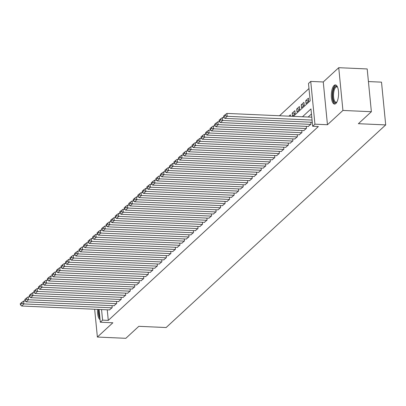<?xml version="1.0" encoding="UTF-8"?>
<svg xmlns="http://www.w3.org/2000/svg" width="406" height="406" viewBox="0 0 406 406"><rect width="100%" height="100%" fill="white"/><g stroke="black" fill="none" stroke-linecap="round" stroke-linejoin="round"><path stroke-width="0.61" d="M334.072 85.473A9.592 3.613 -87.5 0 0 331.332 96.06A9.592 3.613 -87.5 0 0 334.534 104.073A9.592 3.613 -87.5 0 0 335.843 103.505A9.592 3.613 -87.5 0 0 338.584 92.918A9.592 3.613 -87.5 0 0 335.381 84.91A9.592 3.613 -87.5 0 0 334.072 85.473M97.587 309.382A9.592 3.613 -87.5 0 0 100.084 319.644M293.35 116.37L310.184 100.835L308.484 83.499L310.742 81.413L314.934 124.175L312.676 126.261L310.976 108.925L302.47 116.776M323.262 81.971L327.454 124.728L342.928 110.452L371.378 111.711L367.186 68.949L338.736 67.69L323.262 81.971L310.742 81.413M368.42 81.565L381.508 82.149L385.7 124.911L166.13 327.535L138.816 326.322L125.83 338.31L97.379 337.051L112.853 322.77L100.333 322.217L99.084 309.448M308.976 88.544L279.495 115.756M342.928 110.452L338.736 67.69M94.654 309.25L97.379 337.051M308.261 126.459L310.991 124.18L310.798 122.206M303.744 130.63L306.474 128.347L306.281 126.373M299.227 134.797L301.957 132.518L301.765 130.544M294.705 138.969L297.441 136.685L297.248 134.711M290.188 143.14L292.924 140.857L292.726 138.882M285.672 147.307L288.402 145.023L288.209 143.049M281.155 151.479L283.885 149.195L283.692 147.221M276.633 155.645L279.369 153.361L279.176 151.387M272.116 159.817L274.852 157.533L274.654 155.559M267.6 163.983L270.33 161.7L270.137 159.725M263.083 168.155L265.813 165.871L265.62 163.897M258.566 172.322L261.297 170.043L261.104 168.064M254.044 176.493L256.78 174.21L256.587 172.235M249.528 180.66L252.263 178.381L252.065 176.402M245.011 184.831L247.741 182.548L247.548 180.574M240.494 188.998L243.224 186.719L243.032 184.745M235.972 193.17L238.708 190.886L238.515 188.912M231.456 197.336L234.191 195.058L233.993 193.083M226.939 201.508L229.669 199.224L229.476 197.25M222.422 205.675L225.152 203.396L224.96 201.422M217.905 209.846L220.636 207.562L220.443 205.588M213.383 214.013L216.119 211.734L215.926 209.76M208.867 218.184L211.597 215.901L211.404 213.926M204.35 222.356L207.08 220.072L206.887 218.098M199.833 226.523L202.564 224.239L202.371 222.265M195.311 230.694L198.047 228.411L197.854 226.436M190.795 234.861L193.53 232.577L193.332 230.603M186.278 239.032L189.008 236.749L188.815 234.775M181.761 243.199L184.491 240.92L184.299 238.941M177.244 247.371L179.975 245.087L179.782 243.113M172.723 251.537L175.458 249.259L175.26 247.279M168.206 255.709L170.936 253.425L170.743 251.451M163.689 259.876L166.419 257.597L166.227 255.618M159.172 264.047L161.903 261.763L161.71 259.789M154.65 268.214L157.386 265.935L157.193 263.961M150.134 272.385L152.869 270.102L152.671 268.127M145.617 276.552L148.347 274.273L148.154 272.299M141.1 280.724L143.831 278.44L143.638 276.466M136.578 284.89L139.314 282.612L139.121 280.637M132.062 289.062L134.797 286.778L134.599 284.804M127.545 293.233L130.275 290.95L130.082 288.976M123.028 297.4L125.758 295.116L125.566 293.142M118.511 301.572L121.242 299.288L121.049 297.314M113.99 305.738L116.725 303.455L116.532 301.48M290.508 116.243L290.371 114.852L288.94 116.172M295.147 113.315L292.178 113.183L294.888 110.686L295.172 113.573L292.462 116.075L292.178 113.183M299.664 109.148L296.695 109.016L299.41 106.514L299.689 109.402L296.979 111.904L296.695 109.016M304.185 104.976L301.216 104.844L303.927 102.342L304.211 105.235L301.501 107.737L301.216 104.844M308.702 100.81L305.733 100.678L308.443 98.176L308.727 101.064L306.017 103.566L305.733 100.678M107.245 309.808L108.285 320.385L318.365 126.515L312.676 126.261M311.473 113.969L308.159 117.024M109.473 309.91L112.203 307.626L112.01 305.652M327.454 124.728L314.934 124.175M108.285 320.385L102.591 320.131L100.333 322.217M371.378 111.711L358.386 123.698L385.7 124.911M101.556 309.555L102.591 320.131M109.721 309.92L21.64 306.017L23.898 303.932L23.614 301.039L20.3 303.612L20.412 304.769L21.995 303.312L21.883 302.155M25.446 301.12L23.614 301.039M111.98 307.834L23.898 303.932L21.995 303.312M20.412 304.769L21.64 306.017M99.78 316.558A8.298 3.126 92.5 0 1 98.988 309.443M98.521 309.423A9.531 3.588 -87.5 0 0 99.977 318.568M336.873 102.079A8.298 3.126 92.5 0 1 336.802 102.165A8.298 3.126 92.5 0 1 333.61 100.871A8.298 3.126 92.5 0 1 333.402 90.066A8.298 3.126 92.5 0 1 337.472 87.011A8.298 3.126 92.5 0 1 337.538 87.102M337.599 87.244A7.684 2.893 -87.5 0 0 336.777 86.879A7.684 2.893 -87.5 0 0 333.828 91.857A7.684 2.893 -87.5 0 0 334.346 100.424A7.684 2.893 -87.5 0 0 336.097 102.236A7.684 2.893 -87.5 0 0 336.944 101.942M335.924 85.042A9.531 3.588 -87.5 0 0 332.555 91.644A9.531 3.588 -87.5 0 0 333.275 101.81A9.531 3.588 -87.5 0 0 335.082 103.987M114.238 305.748L26.157 301.846L28.415 299.76L28.131 296.872L24.817 299.445L24.933 300.602L26.512 299.141L26.4 297.984M29.963 296.953L28.131 296.872M116.497 303.663L28.415 299.76L26.512 299.141M24.933 300.602L26.157 301.846M118.755 301.582L30.673 297.674L32.932 295.593L32.653 292.701L29.333 295.274L29.45 296.431L31.029 294.974L30.917 293.817M34.48 292.782L32.653 292.701M121.013 299.496L32.932 295.593L31.029 294.974M29.45 296.431L30.673 297.674M123.277 297.41L35.19 293.508L37.453 291.422L37.169 288.534L33.855 291.107L33.967 292.264L35.55 290.803L35.434 289.645M38.996 288.615L37.169 288.534M125.535 295.324L37.453 291.422L35.55 290.803M33.967 292.264L35.19 293.508M127.794 293.244L39.712 289.336L41.97 287.255L41.686 284.362L38.372 286.935L38.484 288.093L40.067 286.636L39.95 285.479M43.518 284.444L41.686 284.362M130.052 291.158L41.97 287.255L40.067 286.636M38.484 288.093L39.712 289.336M132.31 289.072L44.229 285.169L46.487 283.083L46.203 280.196L42.889 282.769L43 283.926L44.584 282.464L44.472 281.307M48.035 280.277L46.203 280.196M134.569 286.986L46.487 283.083L44.584 282.464M43 283.926L44.229 285.169M136.827 284.905L48.745 280.998L51.004 278.917L50.72 276.024L47.406 278.597L47.522 279.754L49.101 278.293L48.989 277.141M52.552 276.105L50.72 276.024M139.085 282.82L51.004 278.917L49.101 278.293M47.522 279.754L48.745 280.998M141.344 280.734L53.262 276.831L55.526 274.745L55.241 271.858L51.927 274.431L52.039 275.583L53.617 274.126L53.506 272.969M57.068 271.939L55.241 271.858M143.607 278.648L55.526 274.745L53.617 274.126M52.039 275.583L53.262 276.831M145.866 276.567L57.784 272.659L60.042 270.579L59.758 267.686L56.444 270.259L56.556 271.416L58.139 269.954L58.022 268.802M61.59 267.767L59.758 267.686M148.124 274.481L60.042 270.579L58.139 269.954M56.556 271.416L57.784 272.659M150.382 272.396L62.301 268.493L64.559 266.407L64.275 263.519L60.961 266.092L61.073 267.244L62.656 265.788L62.544 264.631M66.107 263.601L64.275 263.519M152.641 270.31L64.559 266.407L62.656 265.788M61.073 267.244L62.301 268.493M154.899 268.229L66.817 264.321L69.076 262.235L68.792 259.348L65.478 261.921L65.594 263.078L67.173 261.616L67.061 260.464M70.624 259.429L68.792 259.348M157.158 266.143L69.076 262.235L67.173 261.616M65.594 263.078L66.817 264.321M159.416 264.057L71.334 260.155L73.593 258.069L73.313 255.181L69.994 257.754L70.111 258.906L71.689 257.45L71.578 256.293M75.14 255.262L73.313 255.181M161.674 261.971L73.593 258.069L71.689 257.45M70.111 258.906L71.334 260.155M163.938 259.886L75.856 255.983L78.114 253.897L77.83 251.009L74.516 253.583L74.628 254.74L76.211 253.278L76.095 252.126M79.657 251.091L77.83 251.009M166.196 257.805L78.114 253.897L76.211 253.278M74.628 254.74L75.856 255.983M168.454 255.719L80.373 251.816L82.631 249.731L82.347 246.843L79.033 249.416L79.145 250.568L80.728 249.111L80.616 247.954M84.179 246.924L82.347 246.843M170.713 253.633L82.631 249.731L80.728 249.111M79.145 250.568L80.373 251.816M172.971 251.547L84.89 247.645L87.148 245.559L86.864 242.671L83.55 245.244L83.666 246.401L85.245 244.94L85.133 243.788M88.696 242.752L86.864 242.671M175.23 249.467L87.148 245.559L85.245 244.94M83.666 246.401L84.89 247.645M177.488 247.381L89.406 243.478L91.665 241.392L91.386 238.505L88.066 241.078L88.183 242.23L89.762 240.773L89.65 239.616M93.213 238.586L91.386 238.505M179.746 245.295L91.665 241.392L89.762 240.773M88.183 242.23L89.406 243.478M182.005 243.209L93.923 239.307L96.186 237.221L95.902 234.333L92.588 236.906L92.7 238.063L94.283 236.602L94.167 235.444M97.729 234.414L95.902 234.333M184.268 241.128L96.186 237.221L94.283 236.602M92.7 238.063L93.923 239.307M186.527 239.043L98.445 235.14L100.703 233.054L100.419 230.161L97.105 232.734L97.217 233.892L98.8 232.435L98.683 231.278M102.251 230.243L100.419 230.161M188.785 236.957L100.703 233.054L98.8 232.435M97.217 233.892L98.445 235.14M191.043 234.871L102.962 230.968L105.22 228.882L104.936 225.995L101.622 228.568L101.733 229.725L103.317 228.263L103.205 227.106M106.768 226.076L104.936 225.995M193.302 232.79L105.22 228.882L103.317 228.263M101.733 229.725L102.962 230.968M195.56 230.704L107.478 226.797L109.737 224.716L109.453 221.823L106.139 224.396L106.255 225.553L107.834 224.097L107.722 222.94M111.285 221.904L109.453 221.823M197.818 228.619L109.737 224.716L107.834 224.097M106.255 225.553L107.478 226.797M200.077 226.533L111.995 222.63L114.253 220.544L113.974 217.657L110.66 220.23L110.772 221.387L112.35 219.925L112.239 218.768M115.801 217.738L113.974 217.657M202.335 224.447L114.253 220.544L112.35 219.925M110.772 221.387L111.995 222.63M204.599 222.366L116.517 218.458L118.775 216.378L118.491 213.485L115.177 216.058L115.289 217.215L116.872 215.759L116.755 214.601M120.318 213.566L118.491 213.485M206.857 220.28L118.775 216.378L116.872 215.759M115.289 217.215L116.517 218.458M209.115 218.195L121.034 214.292L123.292 212.206L123.008 209.318L119.694 211.891L119.806 213.048L121.389 211.587L121.277 210.43M124.84 209.4L123.008 209.318M211.374 216.109L123.292 212.206L121.389 211.587M119.806 213.048L121.034 214.292M213.632 214.028L125.55 210.12L127.809 208.039L127.525 205.147L124.211 207.72L124.327 208.877L125.906 207.42L125.794 206.263M129.357 205.228L127.525 205.147M215.89 211.942L127.809 208.039L125.906 207.42M124.327 208.877L125.55 210.12M218.149 209.856L130.067 205.954L132.326 203.868L132.046 200.98L128.727 203.553L128.844 204.71L130.422 203.249L130.311 202.092M133.873 201.061L132.046 200.98M220.407 207.77L132.326 203.868L130.422 203.249M128.844 204.71L130.067 205.954M222.671 205.69L134.584 201.782L136.847 199.701L136.563 196.808L133.249 199.382L133.361 200.539L134.944 199.077L134.828 197.925M138.39 196.89L136.563 196.808M224.929 203.604L136.847 199.701L134.944 199.077M133.361 200.539L134.584 201.782M227.187 201.518L139.106 197.615L141.364 195.53L141.08 192.642L137.766 195.215L137.878 196.367L139.461 194.91L139.344 193.753M142.912 192.723L141.08 192.642M229.446 199.432L141.364 195.53L139.461 194.91M137.878 196.367L139.106 197.615M231.704 197.352L143.622 193.444L145.881 191.363L145.597 188.47L142.283 191.043L142.394 192.2L143.978 190.739L143.866 189.587M147.429 188.551L145.597 188.47M233.963 195.266L145.881 191.363L143.978 190.739M142.394 192.2L143.622 193.444M236.221 193.18L148.139 189.277L150.398 187.191L150.113 184.304L146.799 186.877L146.916 188.029L148.494 186.572L148.383 185.415M151.945 184.385L150.113 184.304M238.479 191.094L150.398 187.191L148.494 186.572M146.916 188.029L148.139 189.277M240.738 189.008L152.656 185.106L154.919 183.02L154.635 180.132L151.321 182.705L151.433 183.862L153.011 182.401L152.9 181.249M156.462 180.213L154.635 180.132M243.001 186.927L154.919 183.02L153.011 182.401M151.433 183.862L152.656 185.106M245.26 184.842L157.178 180.939L159.436 178.853L159.152 175.965L155.838 178.538L155.95 179.691L157.533 178.234L157.416 177.077M160.984 176.047L159.152 175.965M247.518 182.756L159.436 178.853L157.533 178.234M155.95 179.691L157.178 180.939M249.776 180.67L161.695 176.767L163.953 174.681L163.669 171.794L160.355 174.367L160.466 175.524L162.05 174.062L161.938 172.91M165.501 171.875L163.669 171.794M252.035 178.589L163.953 174.681L162.05 174.062M160.466 175.524L161.695 176.767M254.293 176.503L166.211 172.601L168.47 170.515L168.185 167.627L164.872 170.2L164.988 171.352L166.567 169.896L166.455 168.739M170.018 167.708L168.185 167.627M256.551 174.418L168.47 170.515L166.567 169.896M164.988 171.352L166.211 172.601M258.81 172.332L170.728 168.429L172.986 166.343L172.707 163.456L169.388 166.029L169.505 167.186L171.083 165.724L170.972 164.572M174.534 163.537L172.707 163.456M261.068 170.251L172.986 166.343L171.083 165.724M169.505 167.186L170.728 168.429M263.332 168.165L175.25 164.263L177.508 162.177L177.224 159.289L173.91 161.862L174.022 163.014L175.605 161.558L175.488 160.4M179.051 159.365L177.224 159.289M265.59 166.079L177.508 162.177L175.605 161.558M174.022 163.014L175.25 164.263M267.848 163.994L179.767 160.091L182.025 158.005L181.741 155.117L178.427 157.69L178.538 158.847L180.122 157.386L180.01 156.229M183.573 155.199L181.741 155.117M270.107 161.913L182.025 158.005L180.122 157.386M178.538 158.847L179.767 160.091M272.365 159.827L184.283 155.924L186.542 153.838L186.258 150.946L182.944 153.519L183.055 154.676L184.639 153.219L184.527 152.062M188.09 151.027L186.258 150.946M274.623 157.741L186.542 153.838L184.639 153.219M183.055 154.676L184.283 155.924M276.882 155.655L188.8 151.753L191.059 149.667L190.774 146.779L187.46 149.352L187.577 150.509L189.155 149.048L189.044 147.891M192.606 146.86L190.774 146.779M279.14 153.575L191.059 149.667L189.155 149.048M187.577 150.509L188.8 151.753M281.399 151.489L193.317 147.581L195.58 145.5L195.296 142.607L191.982 145.181L192.094 146.338L193.677 144.881L193.56 143.724M197.123 142.689L195.296 142.607M283.662 149.403L195.58 145.5L193.677 144.881M192.094 146.338L193.317 147.581M285.92 147.317L197.839 143.414L200.097 141.329L199.813 138.441L196.499 141.014L196.611 142.171L198.194 140.709L198.077 139.552M201.645 138.522L199.813 138.441M288.179 145.231L200.097 141.329L198.194 140.709M196.611 142.171L197.839 143.414M290.437 143.151L202.355 139.243L204.614 137.162L204.33 134.269L201.016 136.842L201.127 137.999L202.711 136.543L202.599 135.386M206.162 134.35L204.33 134.269M292.696 141.065L204.614 137.162L202.711 136.543M201.127 137.999L202.355 139.243M294.954 138.979L206.872 135.076L209.131 132.99L208.846 130.103L205.532 132.676L205.649 133.833L207.227 132.371L207.116 131.214M210.678 130.184L208.846 130.103M297.212 136.893L209.131 132.99L207.227 132.371M205.649 133.833L206.872 135.076M299.471 134.812L211.389 130.905L213.647 128.824L213.368 125.931L210.054 128.504L210.166 129.661L211.744 128.2L211.633 127.048M215.195 126.012L213.368 125.931M301.729 132.726L213.647 128.824L211.744 128.2M210.166 129.661L211.389 130.905M303.992 130.641L215.911 126.738L218.169 124.652L217.885 121.764L214.571 124.337L214.683 125.495L216.266 124.033L216.149 122.876M219.712 121.846L217.885 121.764M306.251 128.555L218.169 124.652L216.266 124.033M214.683 125.495L215.911 126.738M308.509 126.474L220.428 122.566L222.686 120.486L222.402 117.593L219.088 120.166L219.199 121.323L220.783 119.861L220.671 118.709M224.234 117.674L222.402 117.593M310.768 124.388L222.686 120.486L220.783 119.861M219.199 121.323L220.428 122.566M312.285 122.272L224.944 118.4L227.203 116.314L226.918 113.426L223.605 115.999L223.721 117.151L225.3 115.695L225.188 114.538M311.788 117.187L226.918 113.426M312.067 120.074L227.203 116.314L225.3 115.695M223.721 117.151L224.944 118.4"/></g></svg>
